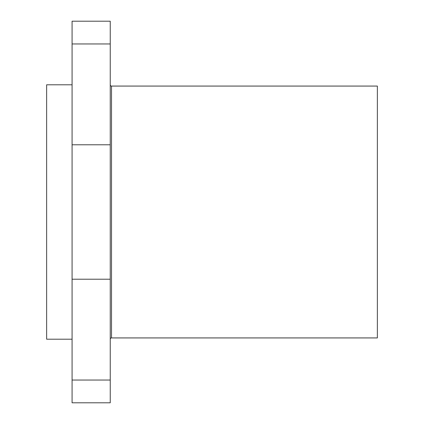 <?xml version="1.0" encoding="UTF-8"?>
<svg xmlns="http://www.w3.org/2000/svg" width="424" height="424" viewBox="0 0 424 424"><rect width="100%" height="100%" fill="white"/><g stroke="black" fill="none" stroke-linecap="round" stroke-linejoin="round"><path stroke-width="0.64" d="M110.24 339.2A1.272 1.272 0 0 1 111.512 337.928L111.512 86.072A1.272 1.272 0 0 1 110.24 84.8M72.08 84.8L46.64 84.8L46.64 339.2L72.08 339.2M111.512 86.072L377.36 86.072L377.36 337.928L111.512 337.928M72.08 380.036L110.24 380.036L110.24 402.8L72.08 402.8L72.08 279.215L110.24 279.215L110.24 21.2L72.08 21.2L72.08 43.964L110.24 43.964M110.24 380.036L110.24 279.215M72.08 43.964L72.08 279.215M72.08 144.785L110.24 144.785"/></g></svg>
